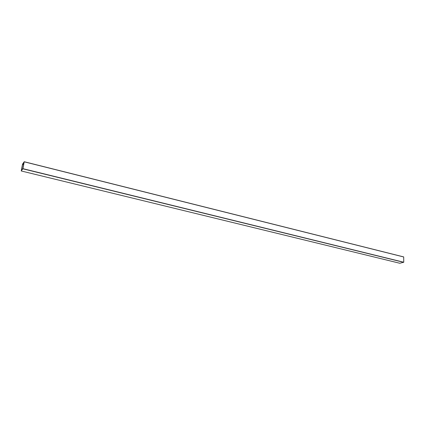 <?xml version="1.0" encoding="UTF-8"?>
<svg xmlns="http://www.w3.org/2000/svg" width="425" height="425" viewBox="0 0 425 425"><rect width="100%" height="100%" fill="white"/><g stroke="black" fill="none" stroke-linecap="round" stroke-linejoin="round"><path stroke-width="0.64" d="M21.462 170.356L22.567 164.422L24.028 162.361L22.86 168.497L21.462 170.356M21.255 170.893L22.546 164.108L24.23 161.734L22.934 168.667L21.255 170.893M403.692 256.907L24.23 161.734L403.692 256.907L403.75 262.23L399.797 263.256M23.603 164.677L22.567 164.422M399.84 263.261L21.261 170.972L399.819 263.261M23.635 164.518L22.621 164.268M403.681 262.337L22.881 168.821M403.75 262.23L22.934 168.667M403.734 256.976L24.23 161.819"/></g></svg>
